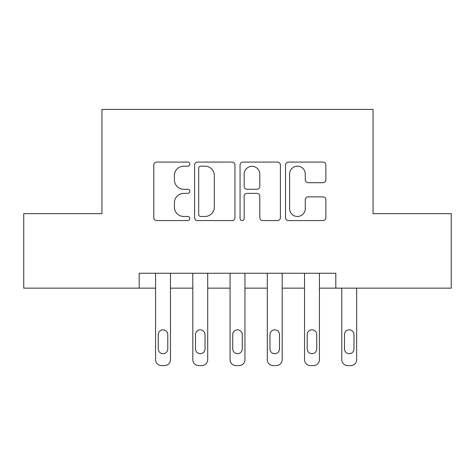 <?xml version="1.0" encoding="UTF-8"?>
<svg xmlns="http://www.w3.org/2000/svg" width="475" height="475" viewBox="0 0 475 475"><rect width="100%" height="100%" fill="white"/><g stroke="black" fill="none" stroke-linecap="round" stroke-linejoin="round"><path stroke-width="0.71" d="M189.834 164.13A2.048 2.048 0 0 0 187.791 162.082L156.72 162.082A2.921 2.921 0 0 0 153.793 165.009L153.793 217.639A2.921 2.921 0 0 0 156.72 220.566L187.791 220.566A2.048 2.048 0 0 0 189.834 218.518A2.048 2.048 0 0 0 187.791 216.469L183.766 216.469A9.357 9.357 0 0 1 174.408 207.112L174.408 202.73A9.357 9.357 0 0 1 183.766 193.373L187.791 193.373A2.048 2.048 0 0 0 189.834 191.324A2.048 2.048 0 0 0 187.791 189.276L183.766 189.276A9.357 9.357 0 0 1 174.408 179.918L174.408 175.536A9.357 9.357 0 0 1 183.766 166.179L187.791 166.179A2.048 2.048 0 0 0 189.834 164.13M322.958 182.697A2.921 2.921 0 0 0 325.886 179.776L325.886 165.009A2.921 2.921 0 0 0 322.958 162.082L288.456 162.082A2.921 2.921 0 0 0 285.528 165.009L285.528 217.639A2.921 2.921 0 0 0 288.456 220.566L322.958 220.566A2.921 2.921 0 0 0 325.886 217.639L325.886 199.803A2.921 2.921 0 0 0 322.958 196.882L308.192 196.882A2.921 2.921 0 0 0 305.271 199.803L305.271 208.65A7.82 7.82 0 0 1 297.445 216.469A7.82 7.82 0 0 1 289.625 208.65L289.625 173.998A7.82 7.82 0 0 1 297.445 166.179A7.82 7.82 0 0 1 305.271 173.998L305.271 179.776A2.921 2.921 0 0 0 308.192 182.697L322.958 182.697M139.193 288.147L23.75 288.147L23.75 213.667L101.953 213.667L101.953 109.398L373.047 109.398L373.047 213.667L451.25 213.667L451.25 288.147L335.807 288.147L335.807 273.25L139.193 273.25L139.193 288.147L155.574 288.147L155.574 359.64A5.955 5.955 0 0 0 161.536 365.602L164.51 365.602A5.955 5.955 0 0 0 170.472 359.64L170.472 288.147L192.814 288.147L192.814 359.64A5.955 5.955 0 0 0 198.77 365.602L201.75 365.602A5.955 5.955 0 0 0 207.712 359.64L207.712 288.147L230.054 288.147L230.054 359.64A5.955 5.955 0 0 0 236.01 365.602L238.99 365.602A5.955 5.955 0 0 0 244.946 359.64L244.946 288.147L267.288 288.147L267.288 359.64A5.955 5.955 0 0 0 273.25 365.602L276.23 365.602A5.955 5.955 0 0 0 282.186 359.64L282.186 288.147L304.528 288.147L304.528 359.64A5.955 5.955 0 0 0 310.49 365.602L313.464 365.602A5.955 5.955 0 0 0 319.426 359.64L319.426 288.147L335.807 288.147M234.941 165.009A2.921 2.921 0 0 0 232.02 162.082L197.511 162.082A2.921 2.921 0 0 0 194.59 165.009L194.59 217.639A2.921 2.921 0 0 0 197.511 220.566L232.02 220.566A2.921 2.921 0 0 0 234.941 217.639L234.941 165.009M242.98 162.082L277.489 162.082A2.921 2.921 0 0 1 280.41 165.009L280.41 217.639A2.921 2.921 0 0 1 277.489 220.566L262.723 220.566A2.921 2.921 0 0 1 259.795 217.639L259.795 196.294A2.921 2.921 0 0 0 256.874 193.373L247.077 193.373A2.921 2.921 0 0 0 244.15 196.294L244.15 218.518A2.048 2.048 0 0 1 242.107 220.566A2.048 2.048 0 0 1 240.059 218.518L240.059 165.009A2.921 2.921 0 0 1 242.98 162.082M200.729 166.179A2.048 2.048 0 0 0 198.681 168.221L198.681 214.427A2.048 2.048 0 0 0 200.729 216.469L204.968 216.469A9.357 9.357 0 0 0 214.326 207.112L214.326 175.536A9.357 9.357 0 0 0 204.968 166.179L200.729 166.179M259.795 174.147A7.82 7.82 0 0 0 251.976 166.321A7.82 7.82 0 0 0 244.15 174.147L244.15 186.354A2.921 2.921 0 0 0 247.077 189.276L256.874 189.276A2.921 2.921 0 0 0 259.795 186.354L259.795 174.147M170.472 273.25L170.472 359.64M155.574 273.25L155.574 359.64M167.788 348.917A4.768 4.768 0 0 1 163.02 353.685A4.768 4.768 0 0 1 158.258 348.917L158.258 334.62A4.768 4.768 0 0 1 163.02 329.852A4.768 4.768 0 0 1 167.788 334.62L167.788 348.917M161.536 365.602L164.51 365.602M207.712 273.25L207.712 359.64M192.814 273.25L192.814 359.64M205.028 348.917A4.768 4.768 0 0 1 200.26 353.685A4.768 4.768 0 0 1 195.492 348.917L195.492 334.62A4.768 4.768 0 0 1 200.26 329.852A4.768 4.768 0 0 1 205.028 334.62L205.028 348.917M198.77 365.602L201.75 365.602M244.946 273.25L244.946 359.64M230.054 273.25L230.054 359.64M242.268 348.917A4.768 4.768 0 0 1 237.5 353.685A4.768 4.768 0 0 1 232.732 348.917L232.732 334.62A4.768 4.768 0 0 1 237.5 329.852A4.768 4.768 0 0 1 242.268 334.62L242.268 348.917M236.01 365.602L238.99 365.602M282.186 273.25L282.186 359.64M267.288 273.25L267.288 359.64M279.508 348.917A4.768 4.768 0 0 1 274.74 353.685A4.768 4.768 0 0 1 269.972 348.917L269.972 334.62A4.768 4.768 0 0 1 274.74 329.852A4.768 4.768 0 0 1 279.508 334.62L279.508 348.917M273.25 365.602L276.23 365.602M319.426 273.25L319.426 359.64M304.528 273.25L304.528 359.64M316.742 348.917A4.768 4.768 0 0 1 311.98 353.685A4.768 4.768 0 0 1 307.212 348.917L307.212 334.62A4.768 4.768 0 0 1 311.98 329.852A4.768 4.768 0 0 1 316.742 334.62L316.742 348.917M310.49 365.602L313.464 365.602M341.768 359.64L341.768 288.147L341.768 359.64A5.955 5.955 0 0 0 347.724 365.602L350.704 365.602A5.955 5.955 0 0 0 356.666 359.64L356.666 288.147L356.666 359.64M353.982 348.917A4.768 4.768 0 0 1 349.214 353.685A4.768 4.768 0 0 1 344.452 348.917L344.452 334.62A4.768 4.768 0 0 1 349.214 329.852A4.768 4.768 0 0 1 353.982 334.62L353.982 348.917M347.724 365.602L350.704 365.602"/></g></svg>
